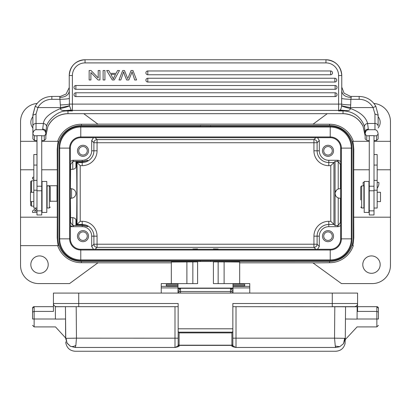 <?xml version="1.0" encoding="UTF-8"?>
<svg xmlns="http://www.w3.org/2000/svg" width="411" height="411" viewBox="0 0 411 411"><rect width="100%" height="100%" fill="white"/><g stroke="black" fill="none" stroke-linecap="round" stroke-linejoin="round"><path stroke-width="0.62" d="M72.768 217.645C74.823 218.01 75.876 218.873 75.932 220.229L76.112 225.392L72.768 225.469L72.768 217.645L70.605 217.645L70.425 198.22M76.112 225.392L82.2 225.392C89.737 227.016 89.737 226.903 82.2 225.053L82.2 224.457L77.047 224.457L76.451 225.053C76.975 216.916 76.975 170.041 76.451 161.908L82.2 161.908L87.635 160.285M93.467 137.68L91.684 140.526L93.903 142.745A3.16 3.16 135 0 1 97.063 139.581L97.063 150.801A14.863 14.863 0 0 1 82.2 165.664L82.2 162.504L77.047 162.504L80.207 165.664L80.207 221.298L77.047 224.457L77.047 162.504L76.451 161.908M91.684 140.526L91.684 150.801L93.903 150.801A11.703 11.703 0 0 1 82.2 162.504L82.2 161.908C89.737 160.059 89.737 159.946 82.2 161.569L75.932 161.389L75.932 166.727C75.881 168.084 74.828 168.947 72.768 169.317L72.768 161.492L70.605 164.492L70.605 169.317L72.768 169.317M70.343 161.353L72.716 160.285L82.2 160.285A9.484 9.484 0 0 0 91.684 150.801M72.768 161.492L75.932 161.389M87.635 226.677L82.2 225.053L76.451 225.053M378.12 127.96A8.693 8.693 0 0 0 378.12 116.734M369.268 188.464A5.523 5.523 0 0 1 368.95 188.346M364.208 182.392L363.149 182.392A7.901 7.901 0 0 0 363.545 185.87M363.894 186.702A7.901 7.901 0 0 0 364.208 187.293M377.17 188.202A7.901 7.901 0 0 0 378.86 182.392L377.17 182.392M368.95 204.303A7.901 7.901 0 0 0 369.268 204.38M380.175 264.617A8.693 8.693 0 0 0 371.482 255.919A8.693 8.693 0 0 0 362.785 264.617A8.693 8.693 0 0 0 371.482 273.31A8.693 8.693 0 0 0 380.175 264.617M82.991 231.891A4.269 4.269 0 0 0 78.722 236.161A4.269 4.269 0 0 0 82.991 240.43A4.269 4.269 0 0 0 87.26 236.161A4.269 4.269 0 0 0 82.991 231.891M82.991 241.694A5.533 5.533 0 0 0 88.524 236.161A5.533 5.533 0 0 0 82.991 230.628A5.533 5.533 0 0 0 77.458 236.161A5.533 5.533 0 0 0 82.991 241.694M82.991 146.532A4.269 4.269 0 0 0 78.722 150.801A4.269 4.269 0 0 0 82.991 155.065A4.269 4.269 0 0 0 87.26 150.801A4.269 4.269 0 0 0 82.991 146.532M82.991 156.334A5.533 5.533 0 0 0 88.524 150.801A5.533 5.533 0 0 0 82.991 145.268A5.533 5.533 0 0 0 77.458 150.801A5.533 5.533 0 0 0 82.991 156.334M328.009 155.065A4.269 4.269 0 0 0 332.278 150.801A4.269 4.269 0 0 0 328.009 146.532A4.269 4.269 0 0 0 323.74 150.801A4.269 4.269 0 0 0 328.009 155.065M328.009 145.268A5.533 5.533 0 0 0 322.476 150.801A5.533 5.533 0 0 0 328.009 156.334A5.533 5.533 0 0 0 333.542 150.801A5.533 5.533 0 0 0 328.009 145.268M328.009 240.43A4.269 4.269 0 0 0 332.278 236.161A4.269 4.269 0 0 0 328.009 231.891A4.269 4.269 0 0 0 323.74 236.161A4.269 4.269 0 0 0 328.009 240.43M328.009 230.628A5.533 5.533 0 0 0 322.476 236.161A5.533 5.533 0 0 0 328.009 241.694A5.533 5.533 0 0 0 333.542 236.161A5.533 5.533 0 0 0 328.009 230.628M340.657 198.22L339.866 198.22A4.742 4.742 0 0 1 335.124 193.478A4.742 4.742 0 0 1 339.866 188.736L340.657 188.736M340.395 198.22L340.395 222.469L338.232 225.469L335.068 225.572L335.068 161.389L338.232 161.492L338.232 189.024M338.232 161.492L340.395 164.492L340.395 188.736M317.533 137.68L319.316 140.526L319.316 150.801A9.484 9.484 0 0 0 328.8 160.285L338.284 160.285L340.657 161.405M335.206 192.605L336.501 190.134M335.535 195.41L335.124 193.504M340.657 225.608L338.284 226.677L328.8 226.677A9.484 9.484 0 0 0 319.316 236.161L313.937 236.161L313.937 244.216L317.097 244.216A3.16 3.16 -45 0 1 313.937 247.376L313.937 244.216L97.063 244.216L97.063 247.376A3.16 3.16 45 0 1 93.903 244.216L91.684 246.436L91.684 236.161A9.484 9.484 0 0 0 82.2 226.677L82.2 225.392M319.316 236.161L319.316 246.436L317.533 249.282M330.793 165.664L333.953 162.504L333.953 224.457L330.793 221.298L330.793 165.664L328.8 165.664L328.8 162.504L333.953 162.504L335.068 161.389M313.937 236.161A14.863 14.863 0 0 1 328.8 221.298L328.8 224.457L333.953 224.457L335.068 225.572M76.112 161.569L75.932 166.727M71.555 188.757A4.742 4.742 0 0 1 71.555 198.205M72.768 225.469L70.605 222.469L70.605 217.645M82.2 226.677L72.716 226.677L70.343 225.608M93.467 249.282L91.684 246.436M218.149 248.989L213.401 248.907L218.149 248.989M192.851 248.989L197.599 248.907L192.851 248.989M95.162 137.68L97.063 139.581L313.937 139.581A3.16 3.16 -135 0 1 317.097 142.745L319.316 140.526M70.425 188.736L70.605 169.317M210.56 126.295L210.56 125.509L329.591 125.509A23.71 23.71 0 0 1 353.301 149.219L353.301 237.743A23.71 23.71 0 0 1 329.591 261.453L210.56 261.499M210.56 261.453L210.56 260.661M373.897 103.449A18.176 18.176 0 0 1 390.45 121.553L390.45 141.317L374.01 141.317L390.45 141.317L390.45 169.769L377.17 169.769M369.268 141.317L352.648 141.317L369.268 141.317M353.301 141.317A24.994 24.994 0 0 0 329.591 124.225L312.992 124.225L327.254 113.688M369.268 169.769L353.717 169.769L353.794 149.219C353.326 144.004 352.946 141.369 352.648 141.317M210.56 125.509L200.44 125.427L200.44 126.295M353.357 193.478L353.398 188.736L353.357 193.478M390.45 217.193L390.45 265.403A18.176 18.176 0 0 1 372.274 283.585L341.449 283.585L312.992 262.917L329.591 262.737A24.994 24.994 0 0 0 353.301 245.644L352.648 245.644C352.951 245.583 353.332 242.947 353.794 237.743L353.717 217.193L390.45 217.193L390.45 169.769M353.717 169.769L353.717 217.193M32.88 116.734A8.693 8.693 0 0 0 32.88 127.96M312.992 124.127L98.008 124.127M312.992 262.835L239.68 262.835M171.32 262.835L98.008 262.835M48.215 264.617A8.693 8.693 0 0 0 39.518 255.919A8.693 8.693 0 0 0 30.825 264.617A8.693 8.693 0 0 0 39.518 273.31A8.693 8.693 0 0 0 48.215 264.617M98.008 262.737L69.551 283.585L38.726 283.585A18.176 18.176 0 0 1 20.55 265.403L20.55 245.644L57.699 245.644A24.994 24.994 0 0 0 81.409 262.737L98.008 262.737M83.746 113.688L98.008 124.225L81.409 124.225A24.994 24.994 0 0 0 57.699 141.317L41.732 141.317L57.699 141.317M33.83 169.769L20.55 169.769L20.55 141.317L36.99 141.317L20.55 141.317L20.55 121.553A18.176 18.176 0 0 1 37.103 103.449M33.83 179.33L32.567 178.893L32.561 177.418L33.83 177.002M36.99 212.451L32.561 212.451L32.561 210.961L36.101 208.038M36.99 211.059L34.467 211.059L36.99 208.973M20.55 169.769L20.55 245.644L58.352 245.644C58.054 245.588 57.668 242.952 57.206 237.743L57.699 237.743L57.699 149.219A23.71 23.71 0 0 1 81.409 125.509L200.44 125.509M20.55 217.193L57.283 217.193L57.283 200.953M57.283 186.008L57.283 169.769L41.732 169.769M58.352 141.317C58.054 141.379 57.668 144.014 57.206 149.219L57.283 169.769M57.283 217.193L57.206 237.743M200.44 260.661L200.44 261.453L81.409 261.453A23.71 23.71 0 0 1 57.699 237.743M57.602 188.736L57.602 198.22M337.698 338.268L337.051 338.207M73.995 338.207L73.307 338.268M66.068 338.33L67.003 342.949L65.719 338.335C65.76 343.015 65.76 343.015 65.719 338.335L76.461 338.161L75.86 345.41C73.646 346.591 71.771 346.848 70.245 346.206L75.213 347.495M67.003 342.949L70.255 346.185M75.86 345.41L75.203 347.47L174.994 347.47C177.28 346.535 178.333 345.749 178.153 345.112L178.153 328.805L178.153 338.186L76.461 338.161L76.194 306.678L78.722 306.678L78.722 303.513L178.153 303.513L178.153 328.805L232.847 328.805L232.847 345.112C232.698 345.774 233.751 346.56 236.006 347.47L335.782 347.47L335.273 346.072L339.753 346.689L343.529 343.663L344.654 338.325L345.281 338.335C345.24 343.026 345.24 343.026 345.281 338.335L345.559 306.678L345.451 319.008L357.056 319.106C356.969 329.298 356.969 329.298 357.056 319.106L357.164 306.776L232.847 306.678M335.782 347.485L339.758 346.704M343.545 343.673L345.286 338.335L345.559 306.678M65.76 339.034L65.441 306.678L55.326 306.765L55.434 319.095L65.549 319.008C65.642 329.201 65.642 329.201 65.549 319.008C65.642 329.201 65.642 329.201 65.549 319.008C65.621 329.196 65.621 329.196 65.549 319.008L65.441 306.678L56.59 306.678A3.16 3.16 0 0 1 53.43 303.513L53.43 293.084L357.57 293.084L357.57 303.513A3.16 3.16 0 0 1 354.41 306.678A3.16 3.16 90 0 0 357.57 303.513L357.57 311.42L376.856 311.42L378.439 312.072L378.439 319.008C378.439 327.13 378.439 327.13 378.439 319.008L357.056 319.008M378.439 308.255A1.582 1.582 0 0 0 376.856 306.678L378.439 308.255L378.439 311.42M67.281 343.391L70.358 346.252M231.896 332.884L231.896 345.384A0.95 0.935 180 0 0 232.847 344.454L232.847 331.364L231.896 332.884L179.104 332.884L178.153 331.364M335.273 346.072L334.539 338.161L344.654 338.325M75.228 347.47C75.228 352.51 75.228 352.51 75.228 347.47L174.994 347.47C177.984 346.858 179.35 346.386 179.104 346.047L179.104 332.884M178.153 345.112A0.95 0.935 -0 0 0 179.104 346.047M231.896 346.047A0.95 0.935 180 0 0 232.847 345.112L232.847 344.454A0.95 0.724 180 0 1 231.896 345.178L179.104 345.178A0.95 0.724 0 0 1 178.153 344.454L178.153 344.454A0.95 0.935 -0 0 0 179.104 345.384L231.896 345.384L231.896 346.047C231.691 346.401 233.063 346.874 236.006 347.47L236.006 338.161L334.539 338.161L334.806 306.678M232.847 328.805L232.847 303.513L332.278 303.513L332.278 293.084M178.944 293.084L178.944 289.955M232.056 289.955L232.056 293.084M354.41 306.678L332.278 306.678L332.278 303.513L357.57 303.513M356.989 326.909L376.856 326.909L376.856 306.678L357.57 306.678M32.561 311.42L32.561 319.008L34.144 319.008L34.144 306.678L32.561 308.255A1.582 1.582 0 0 1 34.144 306.678L53.43 306.678M32.561 319.008C32.561 327.13 32.561 327.13 32.561 319.008L32.561 312.072L34.144 311.42L53.43 311.42L53.43 303.513L78.722 303.513L78.722 293.084M178.153 306.678L56.59 306.678A3.16 3.16 0 0 1 53.43 303.513M32.561 312.072L32.561 308.255M65.539 319.008L65.626 337.976L65.57 319.008M55.434 319.008L34.144 319.008L34.144 326.909L55.5 326.909L65.621 337.981L65.626 337.554M31.4 201.601L31.4 206.127L30.768 205.495L30.768 201.601M30.768 192.276L30.768 181.467L31.4 180.835L31.4 192.276M33.933 206.127L31.4 206.127M57.011 185.736L57.643 186.368L57.643 200.594L57.011 201.226L57.011 185.736L46.792 185.736M57.011 201.226L50.27 201.226M70.343 188.736L71.555 188.736L71.555 198.22L70.343 198.22M351.066 96.457L351.246 97.484L350.845 99.313L359.152 99.313A15.808 15.746 180 0 1 373.054 107.569L374.96 113.996L374.96 129.727C376.877 129.953 377.93 131.448 378.12 134.207L376.538 135.794L374.01 135.794M359.152 96.446L350.465 96.4L344.099 93.22L341.762 87.122M341.762 75.562L341.762 86.921M359.152 99.313L359.152 96.436C366.53 96.693 372.089 99.996 375.834 106.341L373.054 107.569L350.47 107.569L350.383 108.458C350.336 110.138 348.579 110.831 345.112 110.544L338.602 110.934L339.717 110.333M378.11 114.726L375.834 106.336L378.115 114.726L378.12 125.139M36.99 135.794L34.462 135.8L32.88 134.222L32.88 115.234L36.04 113.996L37.946 107.569A15.808 15.746 180 0 1 51.848 99.313L60.155 99.313C64.671 99.195 67.733 98.917 69.341 98.481L69.454 105.838L71.293 110.343L67.974 110.636L72.398 110.934L72.398 110.415L338.602 110.415L338.602 110.934L343.026 110.934L343.026 110.636L339.959 110.143L344.639 110.554L344.618 110.991A22.132 22.045 -0 0 0 343.026 110.934L343.026 113.672A22.132 22.045 180 0 1 363.113 126.46L365.158 135.871L365.158 138.918L365.158 134.222C365.353 131.438 366.407 129.943 368.318 129.727L374.96 129.727M34.462 135.794L32.88 134.207L32.88 138.918L32.88 134.222C33.08 131.428 34.139 129.938 36.04 129.727L36.04 113.996M34.462 135.8L34.462 140.49L32.885 138.913M369.268 135.794L366.735 135.794L366.74 140.49L369.268 140.644M374.01 140.644L376.538 140.49L376.538 135.794M34.462 140.49L36.99 140.644M41.732 140.644L44.26 140.49L44.26 135.794L41.732 135.794M369.268 210.848L369.268 135.666L374.01 135.666L374.01 214.963L369.268 214.963L369.268 210.848L374.01 210.848M366.74 135.794L365.158 134.222L364.521 126.891C363.381 122.488 357.976 112.229 344.618 110.991M41.732 135.666L36.99 135.666L36.99 214.963L41.732 214.963L41.732 135.666M45.097 139.673L44.27 140.49L45.842 138.918L45.842 134.222C45.642 131.433 44.588 129.938 42.682 129.727L36.04 129.727M44.265 135.8L45.842 134.222L44.26 135.794M366.74 135.8L365.158 134.222M365.903 139.673L365.163 138.913M376.538 140.49L378.12 138.918L378.12 134.207L376.538 135.8M378.12 138.918L378.12 134.217M45.842 132.321L46.479 126.891C46.541 122.195 56.528 110.765 66.382 110.991A22.132 22.045 180 0 1 67.974 110.934L67.974 113.672L343.026 113.672M42.682 129.727L42.682 129.085A3.16 2.451 -0 0 1 45.842 131.535M42.682 129.085L43.412 123.485C44.028 118.044 49.762 113.035 60.617 108.458C60.237 109.958 61.994 110.657 65.888 110.544L66.361 110.554L66.382 110.991M32.88 134.207L32.88 126.136A3.16 2.656 0 0 1 36.04 123.485L43.412 123.485C45.544 123.896 46.571 125.031 46.479 126.891M32.88 115.234L35.166 106.351L37.946 107.569L60.53 107.569L60.617 108.458C64.902 107.554 67.846 106.685 69.454 105.843M59.754 96.446L60.53 107.569C65.77 106.67 68.735 106.012 69.423 105.591M60.52 96.4L66.109 94.021L69.238 87.553M69.248 86.911L69.341 98.481M69.238 86.911L69.238 75.552A15.808 15.808 180 0 1 85.046 59.744L85.046 62.904L325.954 62.904A12.649 12.649 180 0 1 338.602 75.547L338.602 110.415A3.16 3.149 180 0 0 340.031 110.071L345.112 110.544M341.762 86.998L341.628 104.111C343.216 104.528 346.242 104.805 350.706 104.949L350.47 107.569C345.235 106.67 342.271 106.012 341.577 105.591L341.546 105.843C341.228 106.038 347.66 108.067 350.383 108.458C360.272 112.172 366.006 117.176 367.588 123.485C365.456 123.896 364.429 125.031 364.521 126.891M341.659 98.481C343.267 98.917 346.329 99.195 350.845 99.313L350.706 104.949M341.546 105.843C341.258 108.257 340.755 109.67 340.031 110.071L339.959 110.143M341.633 104.111L341.577 105.591M368.318 129.727L368.318 129.085C366.437 129.265 365.384 130.082 365.158 131.535L365.158 135.871L363.118 126.475M368.318 129.085L367.588 123.485L374.96 123.485A3.16 2.656 180 0 1 378.12 126.136M45.842 134.217L45.842 135.871L47.882 126.475M45.842 138.918L45.842 135.871L47.887 126.47A22.132 22.045 180 0 1 67.974 113.672L67.974 113.672M65.888 110.544L70.969 110.071A3.16 3.149 -0 0 0 72.398 110.415L72.398 75.547A12.649 12.649 180 0 1 85.046 62.904M60.294 104.949C64.758 104.805 67.784 104.528 69.372 104.111L341.628 104.111M72.398 75.547L69.238 75.552C70.173 65.95 75.444 60.684 85.046 59.744L325.954 59.744A15.808 15.808 180 0 1 341.762 75.552L338.602 75.547M128.196 77.715L131.094 70.487L132.948 70.492L136.58 79.975L134.726 79.975L132.044 71.822L134.762 80.053M131.433 73.584L132.059 71.817L131.433 73.584M128.838 79.975L131.443 73.569L128.838 79.975L126.65 79.975L124.692 75.172L126.65 79.975L128.838 79.975M123.624 71.817L124.692 75.172L123.624 71.817L122.94 73.877L123.624 71.817M120.798 79.975L122.94 73.882L120.798 79.975M118.974 79.975L120.793 79.975L118.974 79.975L122.73 70.492L124.476 70.492L127.795 78.825L124.476 70.492M104.933 79.975L103.115 79.975L103.115 70.492L104.933 70.492L104.933 79.975L103.115 79.975M98.208 70.492L98.208 77.941L98.208 70.492L99.945 70.492L99.945 79.975L98.085 79.975L90.893 72.531M90.893 79.975L89.156 79.975L90.893 79.975L90.893 72.526L98.085 79.975L99.945 79.975M147.801 74.761L147.801 70.964A1.896 1.896 -0 0 0 145.905 72.86A1.896 1.896 -0 0 0 147.801 74.761L330.629 74.761A1.896 1.896 -0 0 0 332.525 72.86A1.896 1.896 -0 0 0 330.629 70.964L147.801 70.964A1.896 1.896 0 0 0 145.905 72.86M147.801 82.03L147.801 78.239A1.896 1.896 -0 0 0 145.905 80.135A1.896 1.896 -0 0 0 147.801 82.03L334.847 82.03A1.896 1.896 -0 0 0 336.748 80.135A1.896 1.896 -0 0 0 334.847 78.239L147.801 78.239A1.896 1.896 0 0 0 145.905 80.135M75.876 89.3L75.876 85.509A1.896 1.896 -0 0 0 73.98 87.404A1.896 1.896 -0 0 0 75.876 89.3L335.124 89.3A1.896 1.896 -0 0 0 337.02 87.404A1.896 1.896 -0 0 0 335.124 85.509L75.876 85.509A1.896 1.896 0 0 0 73.98 87.404M75.876 96.575L75.876 92.778A1.896 1.896 -0 0 0 73.98 94.679A1.896 1.896 -0 0 0 75.876 96.575L335.124 96.575A1.896 1.896 -0 0 0 337.02 94.679A1.896 1.896 -0 0 0 335.124 92.778L75.876 92.778A1.896 1.896 0 0 0 73.98 94.679M119.498 70.492L114.243 79.975L112.285 79.975L106.685 70.492L108.751 70.492L110.348 73.364L116.072 73.364L117.577 70.492L119.498 70.492L114.243 79.975L112.285 79.975L106.685 70.492M113.308 78.974L114.047 77.165L113.308 78.974L110.898 74.386L115.548 74.386L114.047 77.165M115.548 74.386L110.903 74.386M113.313 78.979L110.872 74.345M136.58 79.975L134.726 79.975M98.208 77.941L91.016 70.492L89.156 70.492L89.156 79.975M71.283 110.333L72.398 110.934L67.974 110.934L67.974 110.636L66.361 110.554L71.041 110.143M378.12 115.234L374.96 113.996M50.27 201.626L50.27 186.82L50.27 201.626M49.32 208.002L47.106 208.002L47.106 185.87L49.32 185.87L49.32 208.002L50.27 207.052M33.83 201.601L30.506 201.601L30.506 192.276L33.83 192.276M36.99 180.362L33.83 180.362L33.83 190.195L36.99 190.195M33.83 180.362L33.83 165.083L36.99 165.083M36.99 154.536L33.83 154.536L33.83 165.083M36.99 208.038L33.83 208.038L33.83 190.195M41.732 186.214L36.99 186.214M369.268 186.214L374.01 186.214M368.95 181.446L368.95 212.43L364.208 212.43L364.208 181.446L368.95 181.446M374.01 190.195L377.17 190.195L377.17 154.536L374.01 154.536M377.17 190.195L377.17 208.038L374.01 208.038M360.73 199.972L360.73 186.82L360.73 199.972M361.68 208.002L361.68 185.87L363.894 185.87L363.894 208.002L361.68 208.002L360.73 207.052M377.17 192.276L380.494 192.276L380.494 201.601L377.17 201.601M46.792 181.446L46.792 212.43L42.05 212.43L42.05 181.446L46.792 181.446M352.037 148.114L352.037 238.848A21.814 21.814 0 0 1 330.223 260.661A21.814 21.814 0 0 0 352.037 238.848L351.313 238.848L351.313 148.114L352.037 148.114A21.814 21.814 0 0 0 330.223 126.295L80.777 126.295A21.814 21.814 0 0 0 58.963 148.114L58.963 238.848A21.814 21.814 0 0 0 80.777 260.661L330.223 260.661L330.223 259.942A21.089 21.089 0 0 0 351.313 238.848L341.377 238.848L341.377 148.114L351.313 148.114A21.089 21.089 0 0 0 330.223 127.02L330.223 126.295A21.814 21.814 0 0 1 352.037 148.114M330.223 249.282L80.777 249.282A10.434 10.434 0 0 1 70.343 238.848L70.343 148.114A10.434 10.434 0 0 1 80.777 137.68L330.223 137.68A10.434 10.434 0 0 1 340.657 148.114L340.657 238.848L341.377 238.848A11.154 11.154 0 0 1 330.223 250.006L330.223 259.942L80.777 259.942L80.777 260.661A21.814 21.814 0 0 1 58.963 238.848L59.687 238.848A21.089 21.089 0 0 0 80.777 259.942L80.777 250.006L330.223 250.006L330.223 249.282A10.434 10.434 0 0 0 340.657 238.848M233.006 283.626L213.401 283.626L213.401 261.499L197.599 261.499L197.599 283.626L177.994 283.626M224.113 283.626L224.113 261.899L213.401 261.879M224.113 261.899L239.68 262.018L239.68 283.595M171.32 283.595L171.32 262.018L197.599 261.879M177.994 284.376L166.296 284.376L166.296 286.205L166.296 285.702L177.994 285.702L177.994 283.595L161.24 283.595L161.24 293.084M233.006 286.349L233.006 283.595L249.76 283.595L249.76 286.349L233.006 286.349L233.006 293.084M233.006 286.205L244.704 286.205L233.006 286.2M177.994 285.702L177.994 293.084M166.296 286.2L177.994 286.205L166.296 286.2M249.76 286.349L249.76 293.084M244.704 286.195L244.704 284.376L233.006 284.376M178.826 293.084L178.826 291.301A3.16 0.493 0 0 1 178.944 291.163M65.719 338.268L65.719 338.361A9.72 9.72 0 0 0 65.745 338.921M345.245 339.065A9.828 9.828 0 0 0 345.286 338.366L345.286 338.284M75.932 220.229L75.932 225.572M82.2 161.569L82.2 160.285M73.764 161.338L72.716 160.285M340.657 222.726L340.395 222.469M340.395 164.492L340.657 164.236M338.284 160.285L337.236 161.338M338.232 197.932L338.232 225.469M337.236 225.624L338.284 226.677M315.838 249.282L313.937 247.376L97.063 247.376L95.162 249.282M319.316 246.436L317.097 244.216L317.097 236.161A11.703 11.703 0 0 1 328.8 224.457L328.8 226.677M328.8 221.298L330.793 221.298M328.8 160.285L328.8 162.504A11.703 11.703 0 0 1 317.097 150.801L319.316 150.801M313.937 150.801L313.937 142.745L317.097 142.745L317.097 150.801L313.937 150.801A14.863 14.863 0 0 0 328.8 165.664M97.063 150.801L93.903 150.801L93.903 142.745L313.937 142.745L313.937 139.581L315.838 137.68M82.2 165.664L80.207 165.664M70.605 222.469L70.343 222.726M70.343 226.677L72.716 226.677L73.764 225.624M80.207 221.298L82.2 221.298L82.2 224.457A11.703 11.703 0 0 1 93.903 236.161L91.684 236.161M97.063 236.161L93.903 236.161L93.903 244.216L97.063 244.216L97.063 236.161A14.863 14.863 0 0 0 82.2 221.298M70.343 164.236L70.605 164.492M329.591 125.509L329.591 124.225M353.794 149.219L353.301 149.219M353.301 237.743L353.794 237.743M329.591 262.737L329.591 261.453M81.409 261.453L81.409 262.737M57.699 149.219L57.206 149.219M81.409 124.225L81.409 125.509M232.626 332.16L178.374 332.16M174.994 347.47L174.994 306.678M335.772 347.47C335.772 352.51 335.772 352.51 335.772 347.47M232.847 338.186L236.006 338.161L236.006 306.678M65.719 338.335L65.441 306.678M180.521 293.084L180.521 291.502L230.479 291.502L230.479 293.084M178.944 291.502L180.521 291.502L180.521 288.337L230.479 288.337L230.479 291.502L232.056 291.502M341.762 91.155C342.332 94.998 345.492 97.104 351.246 97.484M51.848 96.446L51.848 99.313M59.754 97.484C65.508 97.104 68.668 94.998 69.238 91.155M85.046 59.744L325.954 59.744A15.808 15.808 180 0 1 341.762 75.552C340.827 65.95 335.556 60.684 325.954 59.744L325.954 62.904M332.525 72.86A1.896 1.896 0 0 0 330.629 70.964L330.629 74.761M336.748 80.135A1.896 1.896 0 0 0 334.847 78.239L334.847 82.03M337.02 87.404A1.896 1.896 0 0 0 335.124 85.509L335.124 89.3M337.02 94.679A1.896 1.896 0 0 0 335.124 92.778L335.124 96.575M41.732 190.781L36.99 190.781M369.268 190.781L374.01 190.781M377.17 180.362L374.01 180.362M374.01 165.083L377.17 165.083M340.657 148.114L341.377 148.114A11.154 11.154 0 0 0 330.223 136.955L330.223 127.02L80.777 127.02L80.777 126.295A21.814 21.814 0 0 0 58.963 148.114L59.687 148.114L59.687 238.848L69.623 238.848A11.154 11.154 0 0 0 80.777 250.006L80.777 249.282M330.223 137.68L330.223 136.955L80.777 136.955L80.777 127.02A21.089 21.089 0 0 0 59.687 148.114L69.623 148.114L69.623 238.848L70.343 238.848M80.777 137.68L80.777 136.955A11.154 11.154 0 0 0 69.623 148.114L70.343 148.114M177.994 288.096L233.006 288.096M177.994 288.702L179.515 288.702M231.485 288.702L233.006 288.702M218.149 261.879L218.149 283.626M186.887 261.899L186.887 283.626M192.851 283.626L192.851 261.879M177.994 286.349L161.24 286.349M161.24 287.911L177.994 287.911M233.006 287.911L249.76 287.911M233.006 285.702L244.704 285.702M335.741 351.256C340.693 350.917 343.812 348.353 345.081 343.55L345.281 338.335M75.259 351.256C70.307 350.917 67.188 348.353 65.919 343.55L65.75 341.854M180.521 288.337L178.944 289.919M230.479 288.337L232.056 289.919M335.772 351.256L75.228 351.256M356.984 327.012L345.271 339.604M376.856 326.909L378.439 325.327M34.144 326.909L32.561 325.327M65.626 337.976A4850.052 4850.052 0 0 0 65.606 326.909M33.83 180.835L31.4 180.835M42.05 185.736L41.732 185.736M376.548 140.49L377.375 139.668M60.623 96.395L51.848 96.436C44.47 96.693 38.911 99.996 35.166 106.341L32.89 114.726M47.887 126.47C52.089 118.327 58.783 114.068 67.974 113.688L343.026 113.688C352.217 114.068 358.911 118.327 363.113 126.47M330.629 70.964L147.801 70.964M334.847 78.239L147.801 78.239M335.124 85.509L75.876 85.509M335.124 92.778L75.876 92.778M34.452 140.49L33.625 139.668M50.27 186.82L49.32 185.87M46.792 189.348L47.106 189.348M41.732 189.98L42.05 189.666M41.732 203.892L42.05 204.21M46.792 204.524L47.106 204.524M41.732 210.848L36.99 210.848M360.73 186.82L361.68 185.87M364.208 189.348L363.894 189.348M369.268 189.98L368.95 189.666M369.268 203.892L368.95 204.21M364.208 204.524L363.894 204.524"/></g></svg>

